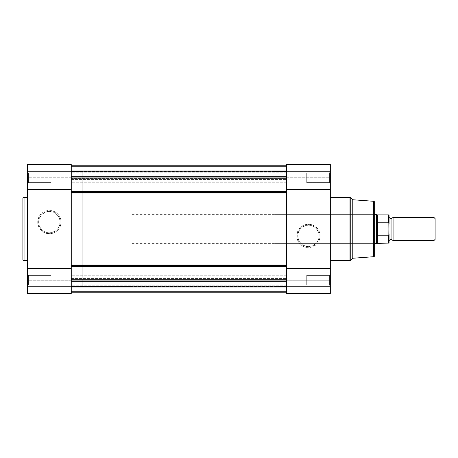 <?xml version="1.0" encoding="UTF-8"?>
<svg xmlns="http://www.w3.org/2000/svg" width="458" height="458" viewBox="0 0 458 458"><rect width="100%" height="100%" fill="white"/><g stroke="black" fill="none" stroke-linecap="round" stroke-linejoin="round"><path stroke-width="0.34" stroke-dasharray="2.29 1.72" d="M71.259 164.525L71.259 293.481L71.259 286.571L82.772 286.571L82.772 171.429L71.259 171.429L71.259 286.571L27.503 286.571L27.503 293.36L27.503 286.571L71.259 286.571L71.259 293.481L27.503 293.481L27.503 280.239L27.503 285.992L28.425 285.071L28.425 275.401L28.425 285.071L27.503 285.992L27.503 274.479L28.425 275.401L28.425 285.071L27.503 285.992L27.503 274.479L28.425 275.401L51.107 275.401L51.107 285.071L28.425 285.071L28.425 275.401L51.107 275.401L51.107 285.071L28.425 285.071L28.425 275.401L28.425 285.071L51.107 285.071L51.107 275.401L28.425 275.401L28.425 285.071L51.107 285.071L51.107 275.401L51.107 285.071L51.107 275.401L28.425 275.401L27.503 274.479L27.503 285.992L27.503 280.239L71.259 280.239L71.259 293.481L27.503 293.481L27.503 164.657M28.425 172.929L28.425 182.599L27.503 183.521L27.503 172.008L28.425 172.929L28.425 182.599L27.503 183.521L27.503 172.008L28.425 172.929L51.107 172.929L51.107 182.599L28.425 182.599L28.425 172.929L51.107 172.929L51.107 182.599L28.425 182.599L28.425 172.929L28.425 182.599L51.107 182.599L51.107 172.929L28.425 172.929L28.425 182.599L51.107 182.599L51.107 172.929L51.107 182.599L51.107 172.929L28.425 172.929L27.503 172.008L27.503 183.521L27.503 172.116L27.503 183.521L28.425 182.599L28.425 172.929L27.503 172.008L27.503 183.521L28.425 182.599L28.425 172.929M49.384 232.819A10.729 10.729 0 0 1 38.655 222.09A10.729 10.729 0 0 1 49.384 211.367L49.384 210.445A11.645 11.645 0 0 0 37.733 222.09A11.645 11.645 0 0 0 49.384 233.74L49.384 232.819A10.729 10.729 0 0 1 38.655 222.09A10.729 10.729 0 0 1 49.384 211.367A10.729 10.729 0 0 0 38.655 222.09A10.729 10.729 0 0 0 49.384 232.819A10.729 10.729 0 0 0 60.107 222.09A10.729 10.729 0 0 0 49.384 211.367A10.729 10.729 0 0 1 60.107 222.09A10.729 10.729 0 0 1 49.384 232.819L47.288 232.612L43.424 231.009L40.464 228.05L38.861 224.185L38.861 220L39.474 217.985L41.798 214.51L45.279 212.18L47.288 211.573L49.384 211.367L53.489 212.18L55.344 213.176L58.298 216.13L59.901 220L60.107 222.09L59.294 226.195L56.964 229.676L55.344 231.009L51.473 232.612L49.384 232.819L49.384 233.74L51.657 233.517L55.853 231.777L57.616 230.328L59.065 228.565L60.805 224.363L60.805 219.817L59.065 215.621L57.616 213.857L55.853 212.409L51.657 210.669L47.111 210.669L44.924 211.333L42.909 212.409L39.697 215.621L37.957 219.817L37.733 222.09L38.621 226.55L41.146 230.328L44.924 232.853L49.384 233.74A11.645 11.645 0 0 0 61.029 222.09A11.645 11.645 0 0 0 49.384 210.445L49.384 211.367A10.729 10.729 0 0 1 60.107 222.09A10.729 10.729 0 0 1 49.384 232.819M27.503 260.55L27.503 197.45L27.503 260.55M27.503 280.239L27.503 177.761L71.259 177.761L71.259 280.239L27.503 280.239M27.503 285.992L27.503 281.361L27.503 285.992L28.425 285.071L28.425 275.401L27.503 274.479L27.503 285.992M71.259 268.611L71.259 229L286.571 229L286.571 286.571L286.571 229L71.259 229L71.259 293.481L71.259 171.429L82.772 171.429L82.772 286.571L82.772 171.429L82.772 286.571L27.503 286.571L71.259 286.571L71.259 191.455L71.259 192.268L286.571 192.268L286.571 191.455L286.571 192.268L286.571 191.455L71.259 191.455L71.259 165.098L286.571 165.098L71.259 165.098L71.259 191.828L71.259 176.931L286.571 176.931L286.571 192.623L286.571 192.268L71.259 192.268L71.259 191.828L71.259 201.142M24.051 260.55L24.051 197.45L24.051 260.55M51.107 285.071L51.107 275.401L51.107 285.071M51.107 182.599L51.107 172.929L51.107 182.599M71.259 189.389L71.259 229L71.259 171.429L27.503 171.429L27.503 164.519L27.503 171.429L71.259 171.429L27.503 171.429L71.259 171.429L71.259 164.519L71.259 292.902L71.259 229L286.571 229L286.571 201.142M71.259 177.761L27.503 177.761L27.503 164.519L71.259 164.519L71.259 177.761L286.571 177.761L286.571 182.771L286.571 177.761L71.259 177.761L71.259 182.771L71.259 177.761L286.571 177.761L286.571 182.771L286.571 177.761L71.259 177.761L71.259 182.771L71.259 172.752L71.259 182.771L71.259 172.752L71.259 182.771L71.259 177.761L286.571 177.761L286.571 182.771L286.571 172.752L286.571 182.771L286.571 172.752L286.571 177.761L71.259 177.761L71.259 172.752L71.259 177.761L286.571 177.761L286.571 172.752L286.571 177.761L71.259 177.761L71.259 172.752L71.259 177.761M71.259 247.967L71.259 192.95L286.571 192.95L286.571 265.732L71.259 265.732L71.259 283.319L71.259 265.05L71.259 265.732L286.571 265.732L286.571 265.05L286.571 292.902L286.571 265.05L71.259 265.05L71.259 229L286.571 229L286.571 286.571L286.571 164.519L330.321 164.519L330.321 177.761L286.571 177.761L286.571 164.519L286.571 171.429L275.058 171.429L275.058 286.571L286.571 286.571L286.571 229L286.571 292.324L71.259 292.324L71.259 291.351L286.571 291.351L71.259 291.351L286.571 291.351L71.259 291.351L71.259 287.143L286.571 287.143L286.571 291.351L71.259 291.351L71.259 287.143L286.571 287.143L71.259 287.143L286.571 287.143L286.571 291.351L71.259 291.351L286.571 291.351L286.571 292.324L71.259 292.324L71.259 291.351L286.571 291.351L286.571 292.324L71.259 292.324L71.259 291.351L286.571 291.351L71.259 291.351L286.571 291.351L71.259 291.351L71.259 287.143L286.571 287.143L286.571 291.351L71.259 291.351L71.259 287.143L286.571 287.143L71.259 287.143L286.571 287.143L286.571 291.351L71.259 291.351L286.571 291.351L286.571 292.324L71.259 292.324L71.259 291.351L286.571 291.351L286.571 293.435L286.571 280.239L286.571 285.248L286.571 280.239L71.259 280.239L286.571 280.239L286.571 285.248L286.571 280.239L71.259 280.239L71.259 285.248L71.259 280.239L286.571 280.239L286.571 285.248L286.571 275.229L286.571 285.248L286.571 275.229L286.571 280.239L71.259 280.239L71.259 285.248L71.259 275.229L71.259 285.248L71.259 275.229L71.259 285.248L71.259 280.239L286.571 280.239L286.571 275.229L286.571 280.239L71.259 280.239L71.259 275.229L71.259 280.239L286.571 280.239L286.571 164.519L286.571 229L286.571 164.519L330.321 164.519L330.321 171.429L286.571 171.429L286.571 247.967M286.571 292.902L71.259 292.902L286.571 292.902L71.259 292.902L286.571 292.902L71.259 292.902L286.571 292.902L71.259 292.902L286.571 292.902L286.571 281.435L71.259 281.435L71.259 278.556L71.259 279.397L286.571 279.397L286.571 278.556L286.571 281.435L71.259 281.435L71.259 291.752L286.571 291.752L286.571 281.435L71.259 281.435L71.259 291.752L286.571 291.752L71.259 291.752L71.259 286.33L286.571 286.365L71.259 286.365L71.259 290.023L71.259 286.365L286.571 286.365L286.571 290.023L286.571 286.33L286.571 286.903L71.259 286.903L286.571 286.903L286.571 291.752L71.259 291.752L71.259 286.903L286.571 286.903L286.571 291.752L71.259 291.752L71.259 292.902L71.259 291.752L286.571 291.752L286.571 292.902L71.259 292.902L71.259 291.752L71.259 292.902L71.259 292.324L286.571 292.324L286.571 292.902L286.571 291.752L71.259 291.752L286.571 291.752L286.571 292.902L71.259 292.902L286.571 292.902L71.259 292.902L286.571 292.902L286.571 292.324L71.259 292.324L71.259 292.902L71.259 292.324L71.259 292.902L286.571 292.902L286.571 292.324L71.259 292.324L286.571 292.324L286.571 292.902M71.259 279.397L71.259 281.435L286.571 281.435L286.571 278.556L286.571 279.397L71.259 279.397L71.259 292.874L286.571 292.874L286.571 279.397L71.259 279.397L71.259 292.874L71.259 281.069L286.571 281.069L286.571 292.874L71.259 292.874L71.259 281.069L286.571 281.069L286.571 266.545L71.259 266.545L71.259 281.069L71.259 266.545L286.571 266.545L286.571 265.732L286.571 292.874L286.571 279.397L71.259 279.397M286.571 265.05L71.259 265.05M286.571 191.455L71.259 191.455L71.259 165.126L286.571 165.126L286.571 176.931L71.259 176.931L71.259 165.126L286.571 165.126L286.571 178.603L71.259 178.603L71.259 165.126L71.259 178.603L286.571 178.603L286.571 179.444L286.571 176.565L71.259 176.565L71.259 166.248L286.571 166.248L286.571 176.565L71.259 176.565L71.259 166.248L286.571 166.248L286.571 176.565L71.259 176.565L286.571 176.565L286.571 179.444L286.571 178.603L71.259 178.603L286.571 178.603L286.571 165.126L286.571 191.455M71.259 165.098L286.571 165.098L71.259 165.098L286.571 165.098L71.259 165.098L286.571 165.098L71.259 165.098L71.259 171.097L286.571 171.097L286.571 166.248L71.259 166.248L71.259 171.097L286.571 171.097L286.571 171.67L71.259 171.67L71.259 171.097L71.259 171.67L286.571 171.636L71.259 171.636L71.259 167.977L71.259 171.636L286.571 171.636L286.571 167.977L286.571 171.67L286.571 171.097L71.259 171.097L286.571 171.097L286.571 166.248L71.259 166.248L71.259 165.098L286.571 165.098L286.571 166.248L71.259 166.248L286.571 166.248L286.571 165.098L71.259 165.098L71.259 166.649L286.571 166.649L286.571 165.676L71.259 165.676L71.259 166.649L286.571 166.649L71.259 166.649L71.259 170.857L286.571 170.857L286.571 166.649L71.259 166.649L71.259 170.857L286.571 170.857L71.259 170.857L286.571 170.857L286.571 166.649L71.259 166.649L286.571 166.649L71.259 166.649L286.571 166.649L286.571 165.676L71.259 165.676L71.259 166.649L286.571 166.649L286.571 165.676L71.259 165.676L71.259 166.649L286.571 166.649L71.259 166.649L71.259 170.857L286.571 170.857L286.571 166.649L71.259 166.649L71.259 170.857L286.571 170.857L71.259 170.857L286.571 170.857L286.571 166.649L71.259 166.649L286.571 166.649L71.259 166.649L286.571 166.649L286.571 165.676L71.259 165.676L286.571 165.676L286.571 165.098L286.571 166.248L71.259 166.248L286.571 166.248L286.571 165.098L71.259 165.098L286.571 165.098L286.571 165.676L71.259 165.676L71.259 165.098L71.259 165.676L286.571 165.676L286.571 165.098L71.259 165.098L286.571 165.098L286.571 165.676L71.259 165.676L71.259 165.098M71.259 280.239L71.259 275.229L71.259 280.239M286.571 286.903L286.571 286.33L71.259 286.33L71.259 286.903L286.571 286.903M71.259 265.732L71.259 266.545L71.259 265.732M286.571 192.95L286.571 192.268L286.571 192.95L71.259 192.95L71.259 192.268L71.259 192.95M286.571 293.475L286.571 286.571L275.058 286.571L275.058 171.429L275.058 286.571L275.058 171.429L330.321 171.429L330.321 164.519L330.321 177.761L330.321 172.008L329.399 172.929L329.399 182.599L329.399 172.929L330.321 172.008L330.321 183.521L329.399 182.599L329.399 172.929L330.321 172.008L330.321 183.521L329.399 182.599L306.717 182.599L306.717 172.929L329.399 172.929L329.399 182.599L306.717 182.599L306.717 172.929L329.399 172.929L329.399 182.599L329.399 172.929L306.717 172.929L306.717 182.599L329.399 182.599L329.399 172.929L306.717 172.929L306.717 182.599L306.717 172.929L306.717 182.599L329.399 182.599L330.321 183.521L330.321 172.008L330.321 293.343M329.399 285.071L329.399 275.401L330.321 274.479L330.321 285.992L329.399 285.071L329.399 275.401L330.321 274.479L330.321 285.992L329.399 285.071L306.717 285.071L306.717 275.401L329.399 275.401L329.399 285.071L306.717 285.071L306.717 275.401L329.399 275.401L329.399 285.071L329.399 275.401L306.717 275.401L306.717 285.071L329.399 285.071L329.399 275.401L306.717 275.401L306.717 285.071L306.717 275.401L306.717 285.071L329.399 285.071L330.321 285.992L330.321 274.479L330.321 285.884L330.321 274.479L329.399 275.401L329.399 285.071L330.321 285.992L330.321 274.479L329.399 275.401L329.399 285.071M308.446 225.181A10.729 10.729 0 0 1 319.174 235.91A10.729 10.729 0 0 1 308.446 246.633L308.446 247.555A11.645 11.645 0 0 0 320.09 235.91A11.645 11.645 0 0 0 308.446 224.26L308.446 225.181A10.729 10.729 0 0 1 319.174 235.91A10.729 10.729 0 0 1 308.446 246.633A10.729 10.729 0 0 0 319.174 235.91A10.729 10.729 0 0 0 308.446 225.181A10.729 10.729 0 0 0 297.723 235.91A10.729 10.729 0 0 0 308.446 246.633A10.729 10.729 0 0 1 297.723 235.91A10.729 10.729 0 0 1 308.446 225.181L310.541 225.388L314.406 226.991L316.031 228.324L318.356 231.805L318.968 233.815L318.968 238L317.365 241.87L316.031 243.49L312.551 245.82L308.446 246.633L306.356 246.427L302.486 244.824L299.526 241.87L298.536 240.015L297.723 235.91L297.929 233.815L299.526 229.95L302.486 226.991L306.356 225.388L308.446 225.181L308.446 224.26L303.992 225.147L300.213 227.672L297.689 231.45L296.801 235.91L297.024 238.183L298.765 242.379L301.977 245.591L303.992 246.667L306.173 247.331L310.719 247.331L312.906 246.667L316.684 244.143L318.133 242.379L319.867 238.183L320.09 235.91L319.209 231.45L316.684 227.672L314.915 226.223L310.719 224.483L308.446 224.26A11.645 11.645 0 0 0 296.801 235.91A11.645 11.645 0 0 0 308.446 247.555L308.446 246.633A10.729 10.729 0 0 1 297.723 235.91A10.729 10.729 0 0 1 308.446 225.181M374.65 202.562L374.65 229L374.65 213.686L373.728 214.607L373.728 243.393L373.728 214.607L374.65 213.686L374.65 244.314L373.728 243.393L275.058 243.393L275.058 214.607L373.728 214.607L373.728 243.393L373.728 214.607L275.058 214.607L275.058 243.393L373.728 243.393L374.65 244.314L374.65 213.686L374.65 255.564L374.65 202.436M330.321 197.45L330.321 260.55L330.321 197.45M330.321 177.761L330.321 280.239L286.571 280.239L286.571 177.761L330.321 177.761M330.321 172.008L330.321 176.639L330.321 172.008L329.399 172.929L329.399 182.599L330.321 183.521L330.321 172.008M286.571 189.389L286.571 268.611M352.775 258.243L352.775 199.757L352.775 258.243M373.585 201.285L373.585 256.715L373.585 201.285M374.65 229L374.65 244.017L374.65 229L131.131 229L374.65 229M275.058 214.607L275.058 243.393L275.058 214.607M349.998 197.45L349.998 260.55L349.998 197.45M350.811 260.213L350.811 197.787L350.811 260.213M306.717 172.929L306.717 182.599L306.717 172.929M306.717 275.401L306.717 285.071L306.717 275.401M286.571 286.571L330.321 286.571L330.321 293.481L330.321 286.571L286.571 286.571L330.321 286.571L286.571 286.571L286.571 293.481L286.571 286.571L71.259 286.571M286.571 293.481L286.571 280.239L330.321 280.239L330.321 293.481M330.321 171.429L286.571 171.429L330.321 171.429M393.073 240.513L393.073 229L433.978 229L433.978 240.513L433.978 229L435.1 229L435.1 218.609L435.1 229L433.978 229L433.978 217.487L433.978 229L393.073 229L393.073 217.487L393.073 240.513L393.073 229L391.058 229L391.058 218.638L391.058 229L393.073 229L393.073 217.487M389.042 215.506L389.042 229L391.058 229L391.058 239.362L391.058 229L391.058 239.362L391.058 229L389.042 229L389.042 242.643L389.042 217.705L389.042 234.072L388.733 222.851L377.873 222.794L377.873 235.206L388.584 235.206L389.042 234.072M388.584 222.794L388.584 214.894L388.584 222.794L377.529 222.914L376.379 229L376.379 214.607L376.379 229L131.131 229L131.131 214.607L131.131 229L82.772 229L131.131 229L131.131 171.429L131.131 286.571L131.131 229L82.772 229L82.772 171.429L82.772 286.571L82.772 171.429L82.772 229L131.131 229L131.131 286.571L131.131 171.429L131.131 243.393L131.131 214.607L131.131 229L376.379 229L376.951 233.294L377.873 235.206L377.873 222.794L377.529 222.914L377.529 235.086L377.529 222.914L376.631 226.109M377.381 223.378L377.381 214.894L377.381 223.378M376.636 226.103L376.379 229L377.381 234.622L377.381 243.106L377.381 234.622L377.873 235.206L388.584 235.206L388.584 243.106L388.584 235.206M376.379 243.393L376.379 229L376.379 243.393M82.772 229L82.772 286.571L82.772 229M131.131 229L131.131 243.393L131.131 229M389.042 229L389.042 217.487L389.042 229M391.058 229L391.058 218.638L391.058 229M435.1 229L435.1 239.391L435.1 229M389.042 215.357L389.042 223.928L388.733 222.851M388.733 235.149L389.025 234.399M286.571 285.248L71.259 285.248L286.571 285.248M286.571 182.771L71.259 182.771L286.571 182.771M71.259 278.556L286.571 278.556L71.259 278.556M71.259 179.444L286.571 179.444L71.259 179.444M286.571 172.752L71.259 172.752L286.571 172.752M286.571 275.229L71.259 275.229L286.571 275.229M286.571 171.429L71.259 171.429M71.259 290.023L286.571 290.023M286.571 286.33L71.259 286.33L286.571 286.33M286.571 171.67L71.259 171.67L286.571 171.67M71.259 167.977L286.571 167.977M374.65 214.607L131.131 214.607M131.131 171.429L82.772 171.429M131.131 286.571L82.772 286.571M374.65 243.393L131.131 243.393"/><path stroke-width="0.69" d="M22.9 259.394A1.151 1.151 0 0 0 24.051 260.55L27.503 260.55L24.051 260.55L24.051 197.45L27.503 197.45L24.051 197.45A1.151 1.151 0 0 0 22.9 198.606L22.9 259.394A1.151 1.151 0 0 0 24.051 260.55L24.051 197.45A1.151 1.151 0 0 0 22.9 198.606L22.9 259.251M71.259 293.481L27.503 293.481L71.259 293.481L71.259 268.611L27.503 268.611L27.503 293.481L27.503 189.389L27.503 268.611L71.259 268.611L71.259 293.481M27.503 164.657L27.503 189.389L71.259 189.389L71.259 164.525M71.259 201.142L71.259 164.519L27.503 164.519L27.503 189.389L71.259 189.389M71.259 247.967L71.259 268.611M286.571 192.268L71.259 192.268L286.571 192.268M71.259 191.455L286.571 191.455L71.259 191.455M286.571 265.732L71.259 265.732L286.571 265.732M71.259 265.05L286.571 265.05L286.571 192.95L71.259 192.95L71.259 265.05L286.571 265.05M286.571 201.142L286.571 247.967M71.259 292.902L286.571 292.902L71.259 292.902M71.259 165.098L286.571 165.098L71.259 165.098M71.259 165.126L286.571 165.126L71.259 165.126M71.259 176.931L286.571 176.931L71.259 176.931M71.259 281.069L286.571 281.069L71.259 281.069M286.571 266.545L71.259 266.545L286.571 266.545M71.259 292.874L286.571 292.874L71.259 292.874M286.571 192.95L71.259 192.95M374.65 202.562L374.65 229L376.379 229L374.65 229L374.65 255.564A1.151 1.151 0 0 1 373.585 256.715L352.775 258.243L350.811 260.213L350.811 197.787A1.151 1.151 0 0 0 349.998 197.45L349.998 260.55A1.151 1.151 0 0 0 350.811 260.213L352.775 258.243L352.775 199.757L350.811 197.787L350.811 260.213A1.151 1.151 0 0 1 349.998 260.55L349.998 197.45L330.321 197.45L349.998 197.45A1.151 1.151 0 0 1 350.811 197.787L352.775 199.757L352.775 258.243L373.585 256.715A1.151 1.151 0 0 0 374.65 255.564L374.65 202.436A1.151 1.151 0 0 0 373.585 201.285L373.585 256.715L373.585 201.285L352.775 199.757L373.585 201.285A1.151 1.151 0 0 1 374.65 202.436M286.571 164.519L330.321 164.519L286.571 164.519L286.571 189.389L330.321 189.389L330.321 164.519L330.321 268.611L330.321 189.389L286.571 189.389L286.571 164.519M330.321 260.55L349.998 260.55L330.321 260.55M330.321 293.343L330.321 268.611L286.571 268.611L286.571 293.475M286.571 189.389L286.571 293.481L330.321 293.481L330.321 268.611L286.571 268.611M435.1 218.609L433.978 217.487L393.073 217.487L393.073 229L393.073 217.487L393.073 229L391.058 229L391.058 218.638L391.058 239.362L391.058 229L393.073 229L393.073 240.513L393.073 229L433.978 229L433.978 217.487L433.978 229L435.1 229L435.1 218.609L435.1 229L433.978 229L433.978 240.513L433.978 229L393.073 229L393.073 240.513L391.058 239.362L389.042 240.513M389.042 229L391.058 229L391.058 239.362L391.058 229L389.042 229M388.584 235.206L388.584 243.106L388.584 235.206L377.873 235.206L377.381 234.622L377.381 243.106L377.381 234.622L376.379 229L376.379 214.607L376.442 230.46L377.529 235.086L377.529 222.914L376.379 229L377.529 222.914L377.529 235.086L377.873 235.206L377.873 222.794L377.529 222.914L377.873 222.794L377.873 235.206L388.842 235.023L389.042 215.506M374.65 243.393L376.379 243.393L376.379 229L376.379 243.393L388.584 243.106L389.042 242.643L388.842 222.977L377.873 222.794L388.584 222.794L388.584 214.894L388.842 222.977M388.842 235.023L389.042 234.072L388.733 235.149M374.65 214.607L377.381 214.894L377.381 223.378L377.381 214.894L388.584 214.894L389.042 215.357L389.042 223.928M391.058 229L391.058 218.638L391.058 229M435.1 239.391L435.1 229L435.1 239.391L433.978 240.513L393.073 240.513M388.968 223.275L389.025 223.601M389.042 242.643L389.042 234.072M286.571 293.481L330.321 293.481M393.073 217.487L391.058 218.638L389.042 217.487"/></g></svg>
